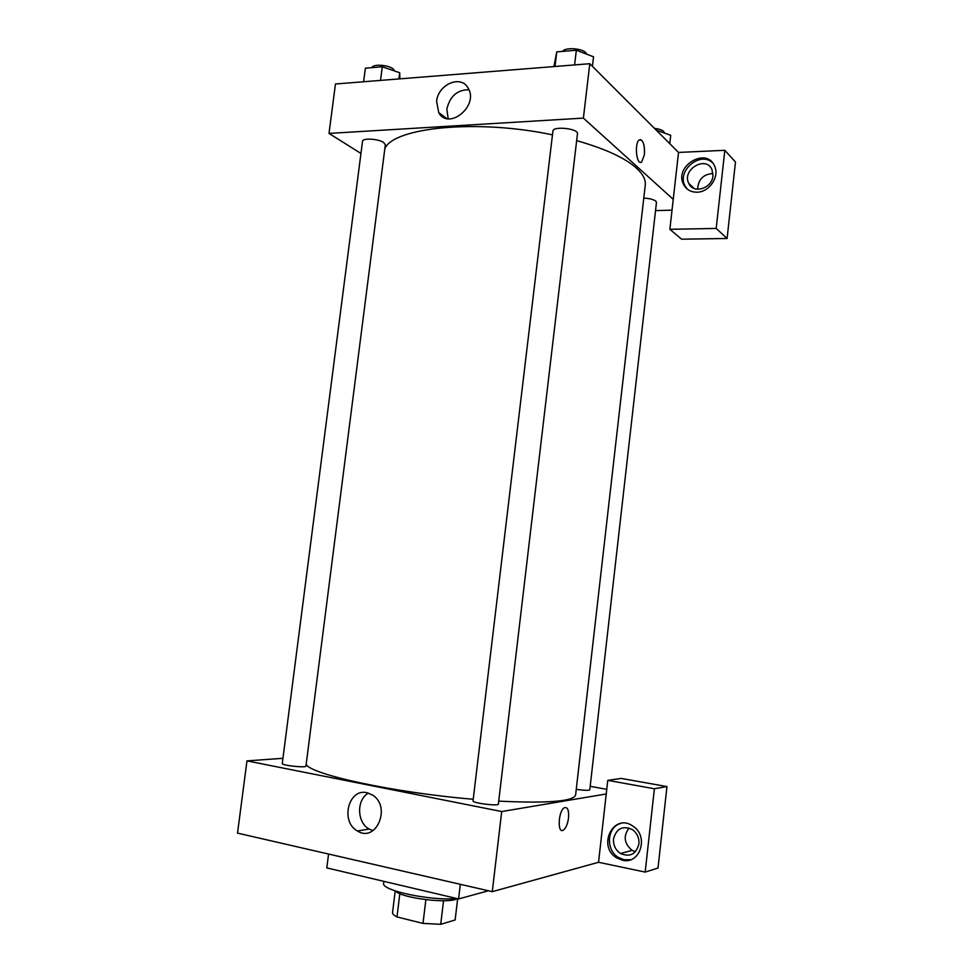 <?xml version="1.0" encoding="UTF-8"?>
<svg xmlns="http://www.w3.org/2000/svg" width="973" height="973" viewBox="0 0 973 973"><rect width="100%" height="100%" fill="white"/><g stroke="black" fill="none" stroke-linecap="round" stroke-linejoin="round"><path stroke-width="1.46" d="M425.87 899.697L423 923.401L396.984 916.943C393.895 915.386 392.423 913.927 392.557 912.577L392.581 912.419M457.663 898.724L455.133 919.984L440.72 924.314L423 923.401M443.554 900.73L440.72 924.314M457.237 898.626C449.356 904.075 401.095 898.115 395.452 891M399.83 893.628L396.984 916.943M462.418 897.884L468.147 896.328M383.873 881.343L383.642 883.192C380.601 890.38 430.698 901.083 456.909 898.541M328.558 854.026L326.806 867.904L458.587 898.943L488.434 890.769M460.326 884.311L458.587 898.943M645.184 872.088L658.016 868.038L666.955 786.573L654.379 788.75L645.184 872.088L598.541 862.285L492.277 891.657L237.521 833.119L246.972 760.886L282.948 758.308M622.44 860.229L617.064 858.101C596.51 846.595 613.598 812.066 632.949 826.162C649.137 836.062 640.21 864.924 622.44 860.229M598.541 862.285L607.772 780.358L654.379 788.75M621.054 823.365C606.848 826.612 605.23 850.232 618.767 857.627L624.131 859.755L630.711 859.718M613.537 838.872C616.444 828.376 622.732 825.299 632.401 829.628C637.133 833.131 639.31 837.911 638.92 843.956C636.135 854.233 630.005 857.42 620.519 853.516C615.471 850.037 613.136 845.148 613.537 838.872M635.381 851.789L632.097 850.366C624.119 843.555 623.097 836.099 629.032 827.999M607.772 780.358L621.163 778.412L666.955 786.573M366.967 792.74L372.294 794.929C391.705 806.276 376.393 843.311 357.444 830.966C340.051 821.844 348.48 787.984 366.967 792.74M606.24 793.968L501.715 811.543L492.277 891.657M501.715 811.543L246.972 760.886M368.439 793.117C356.349 799.514 356.775 822.526 369.168 829.069L373 830.662M590.185 786.306L606.763 789.346M568.524 818.001C567.648 824.095 565.933 828.132 563.367 830.103C557.188 834.36 558.21 810.898 564.364 807.736C567.636 806.751 569.023 810.168 568.524 818.001C569.023 810.168 567.636 806.751 564.352 807.736C558.21 810.898 557.188 834.36 563.367 830.103C565.933 828.132 567.648 824.095 568.524 818.001M498.383 804.063C498.772 806.422 472.1 803.066 473.036 800.876L552.919 131.112C552.895 125.76 578.728 128.582 577.463 133.8L498.383 804.063M643.785 198.103C649.441 198.407 653.442 199.404 655.802 201.119L656.471 202.396L589.784 789.808C588.641 790.611 584.128 790.465 576.259 789.346M305.948 766.079C306.325 768.086 281.416 765.41 282.267 763.525L362.528 141.28C362.406 137.838 378.473 138.774 383.666 142.52L385.332 144.77L305.948 766.079M576.661 140.635C604.951 148.687 624.848 157.821 636.366 168.049C642.922 174.058 645.89 179.762 645.257 185.162L575.627 794.88C573.705 801.424 548.067 803.503 498.735 801.12M473.231 799.259C394.114 792.667 310.813 774.508 306.154 764.401M384.834 148.662C393.372 127.439 477.171 118.84 552.469 134.858M672.027 210.168L655.547 210.594M673.243 199.343L669.874 229.312L716.201 228.436L724.824 150.304L678.534 152.433L673.243 199.343L583.386 118.11L329.008 133.41L360.959 153.466M712.966 173.51C703.26 174.216 698.152 179.47 697.641 189.261M716.201 228.436L727.086 238.482L735.479 162.005L724.824 150.304M727.086 238.482L681.574 239.188L669.874 229.312M712.929 175.931C712.114 188.543 693.25 194.247 688.775 183.386C681.453 169.764 706.021 155.084 712.005 169.667L712.929 175.931M712.613 162.856C700.463 150.742 676.612 170.725 684.98 185.77L687.193 189.042M696.936 192.204C690.757 192.18 686.281 189.577 683.533 184.396C673.657 166.188 706.593 146.424 714.571 166.03C719.874 176.612 709.232 192.326 696.936 192.204M678.534 152.433L589.796 63.707L335.466 83.994L329.008 133.41M436.609 101.362C437.984 84.335 461.153 74.398 468.135 88.142C479.227 105.729 448.638 130.893 438.738 112.625L436.609 101.362M589.796 63.707L583.386 118.11M468.937 89.759C457.334 89.698 449.976 96.145 446.838 109.085L448.176 118.767M640.648 162.321L641.706 161.895L644.43 154.646L641.706 161.895C636.719 166.432 634.043 143.469 639.2 139.978C643.007 139.407 644.758 144.296 644.43 154.646C644.88 145.889 643.494 140.854 640.246 139.553M592.411 66.322L593.53 56.799L576.332 50.231L556.751 51.897L553.905 66.565M576.332 50.231L574.593 64.923M556.751 51.897L554.999 66.48M562.649 51.399C564.766 47.203 581.854 48.164 585.795 52.7L586.719 54.196M399.915 78.862L399.696 72.732L382.28 66.748L365.361 68.195L363.61 81.756M399.696 72.732L398.906 78.935M382.28 66.748L380.516 80.406M372.051 67.624C372.61 63.841 388.13 64.765 393.092 68.876L394.697 71.017M669.765 143.663L670.713 135.296L656.191 130.09M654.464 128.375C658.916 128.898 661.993 129.932 663.708 131.477L664.352 133.009M395.208 890.915L392.557 912.577M617.064 858.101L618.767 857.627M632.097 850.366L620.519 853.516M357.444 830.966L369.168 829.069M693.968 188.385L688.775 183.386M683.533 184.396L684.98 185.77M438.738 112.625L446.607 118.463"/></g></svg>
